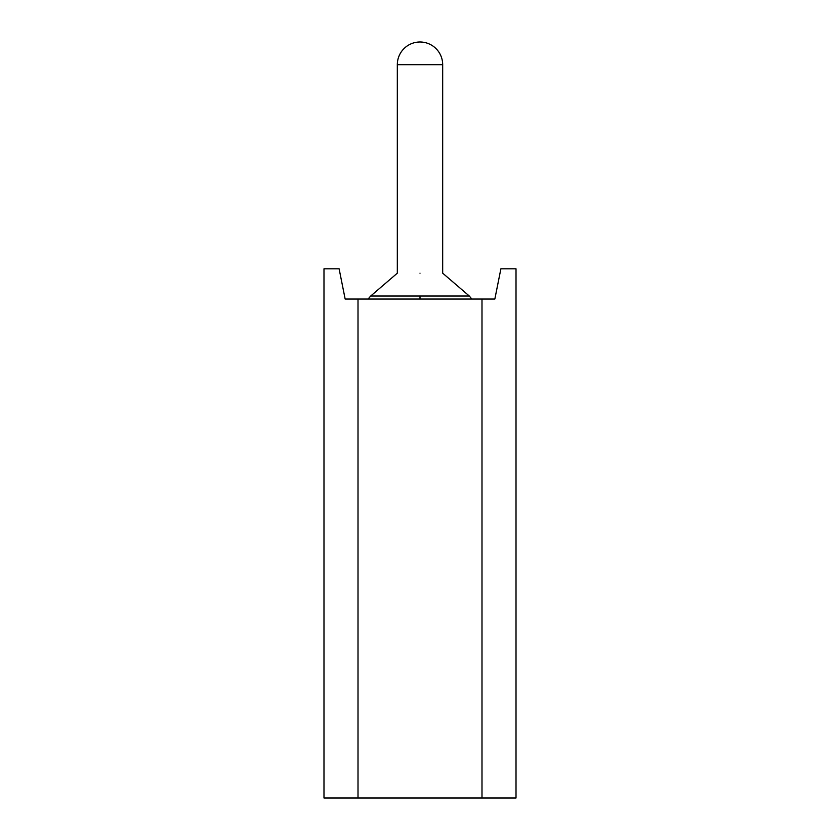 <?xml version="1.0" encoding="UTF-8"?>
<svg xmlns="http://www.w3.org/2000/svg" width="840" height="840" viewBox="0 0 840 840"><rect width="100%" height="100%" fill="white"/><g stroke="black" fill="none" stroke-linecap="round" stroke-linejoin="round"><path stroke-width="1.26" d="M469.298 296.016L471.839 299.04L469.298 296.016L471.839 299.04L469.298 296.016L471.839 299.04L469.298 296.016L471.839 299.04L469.298 296.016L442.68 273.179L469.298 296.016L442.68 273.179L469.298 296.016L442.68 273.179L469.298 296.016L442.68 273.179L442.68 64.68L442.68 273.179L469.298 296.016L370.703 296.016L368.161 299.04M420 273.179C390.757 273.179 390.757 273.179 420 273.179C449.243 273.179 449.243 273.179 420 273.179M481.992 798L516.012 798L516.012 268.8L500.892 268.8L494.844 299.04L481.992 299.04L481.992 798L358.008 798L358.008 299.04L481.992 299.04M358.008 299.04L345.156 299.04L339.108 268.8L323.988 268.8L323.988 798L358.008 798M420 299.04L420 296.016M442.68 64.68A22.68 22.68 0 0 0 420 42L420 42A22.68 22.68 0 0 1 442.68 64.68A22.68 22.68 0 0 0 420 42L420 42A22.68 22.68 0 0 1 442.68 64.68A22.68 22.68 0 0 0 420 42L420 42A22.68 22.68 0 0 1 442.68 64.68A22.68 22.68 0 0 0 420 42L420 42A22.68 22.68 0 0 1 442.68 64.68L442.68 273.179L442.68 64.68L442.68 273.179L442.68 64.68L442.68 273.179L442.68 64.68L397.32 64.68L397.32 273.179L370.703 296.016M420 42A22.68 22.68 0 0 0 397.32 64.68M370.671 296.048L368.729 298.274"/></g></svg>
